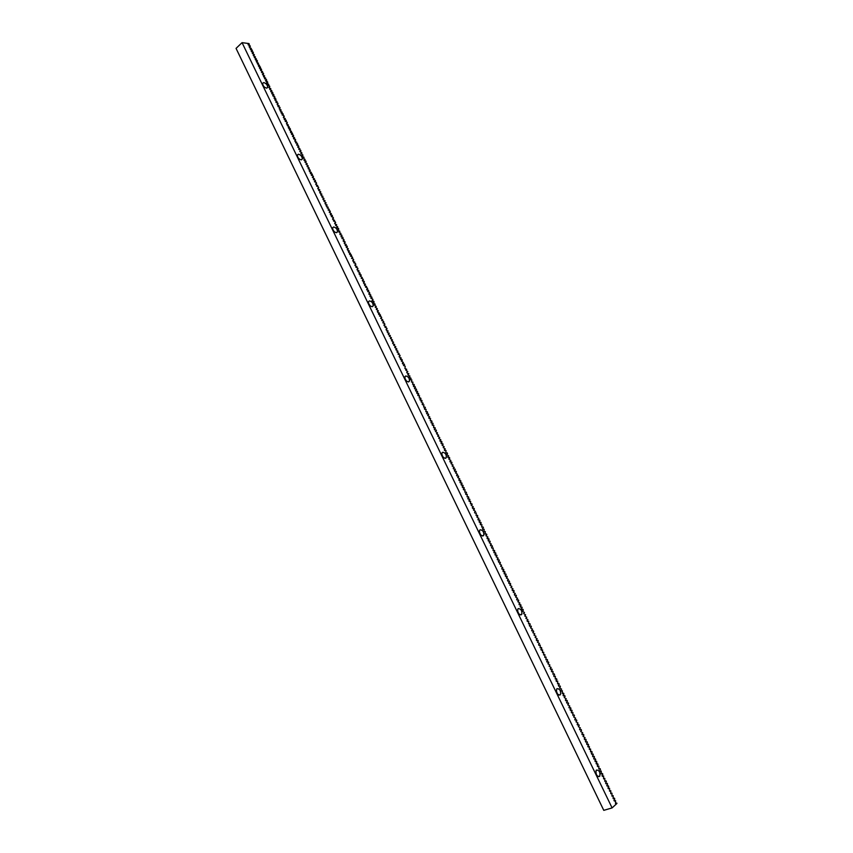 <?xml version="1.0" encoding="UTF-8"?>
<svg xmlns="http://www.w3.org/2000/svg" width="853" height="853" viewBox="0 0 853 853"><rect width="100%" height="100%" fill="white"/><g stroke="black" fill="none" stroke-linecap="round" stroke-linejoin="round"><path stroke-width="1.28" d="M263.812 82.57L262.692 83.253C262.703 85.641 263.972 87.262 266.499 88.126L267.607 87.454C267.597 85.065 266.339 83.445 263.812 82.57M298.475 154.222L297.43 154.915C297.398 157.432 298.657 159.074 301.194 159.852L302.239 159.159C302.271 156.653 301.024 155.001 298.475 154.222M333.672 226.983L332.713 227.687C332.627 230.342 333.875 232.016 336.445 232.709L337.404 232.005C337.489 229.361 336.253 227.687 333.672 226.983M369.434 300.896L368.549 301.599C368.411 304.393 369.648 306.099 372.249 306.707L373.124 306.014C373.273 303.22 372.036 301.514 369.434 300.896M405.761 375.981L404.962 376.663C404.77 379.628 405.985 381.366 408.619 381.888L409.408 381.216C409.611 378.263 408.395 376.514 405.761 375.981M442.675 452.271L441.971 452.911C441.705 456.046 442.91 457.837 445.575 458.274L446.268 457.634C446.546 454.51 445.341 452.719 442.675 452.271M480.175 529.788L479.578 530.374C479.237 533.711 480.42 535.545 483.129 535.897L483.726 535.311C484.067 531.995 482.883 530.15 480.175 529.788M518.293 608.573L517.803 609.085C517.376 612.625 518.549 614.523 521.29 614.778L521.78 614.277C522.207 610.748 521.044 608.85 518.293 608.573M557.041 688.659L556.657 689.075C556.145 692.828 557.297 694.79 560.09 694.96L560.464 694.555C560.975 690.802 559.835 688.84 557.041 688.659M596.418 770.056L596.151 770.366C595.565 774.353 596.684 776.39 599.52 776.465L599.776 776.166C600.373 772.189 599.254 770.152 596.418 770.056M615.471 803.398L616.943 803.441L612.091 807.908L603.775 810.35L236.057 48.386L242.06 42.65L248.969 43.567L249.311 44.271L248.084 44.505L249.993 45.678L250.334 46.382L249.108 46.616L249.449 47.32L251.358 48.493L250.132 48.728L250.473 49.431L252.04 49.89L252.381 50.594L251.155 50.839L251.496 51.543L253.064 52.001L253.394 52.705L252.179 52.95L254.418 54.816L253.202 55.072L253.544 55.776L255.442 56.927L254.226 57.183L256.465 59.049L255.25 59.294L255.591 60.009L257.148 60.456L257.489 61.16L256.273 61.416L256.614 62.12L258.512 63.271L257.297 63.538L259.536 65.393L258.32 65.649L258.662 66.363L260.229 66.801L260.57 67.504L259.355 67.771L259.696 68.485L261.253 68.922L261.594 69.626L260.378 69.893L262.617 71.748L261.402 72.015L263.3 73.155L263.641 73.859L262.436 74.136L262.777 74.851L264.675 75.981L263.46 76.258L263.801 76.973L265.699 78.103L264.483 78.391L266.381 79.521L266.722 80.225L265.518 80.513L265.859 81.227L267.416 81.643L267.757 82.357L266.552 82.645L268.78 84.479L267.575 84.767L267.917 85.481L269.473 85.897L268.951 87.603L270.849 88.733L269.633 89.021L271.872 90.855L270.668 91.154L271.009 91.868L272.565 92.273L272.907 92.988L271.702 93.286L272.043 94.001L273.589 94.406L273.941 95.12L272.736 95.419L273.077 96.133L274.623 96.538L274.112 98.266L275.658 98.671L275.999 99.385L274.805 99.694L277.033 101.518L275.839 101.827L276.18 102.541L277.726 102.936L277.214 104.674L279.102 105.783L277.907 106.103L278.249 106.817L279.795 107.201L279.283 108.949L281.17 110.058L279.976 110.378L280.317 111.093L282.204 112.191L281.01 112.521L281.351 113.236L282.897 113.62L283.239 114.334L282.044 114.665L283.932 115.752L283.431 117.511L285.307 118.61L284.124 118.951L284.465 119.665L286 120.038L286.352 120.753L285.158 121.094L287.045 122.182L286.544 123.952L288.421 125.039L287.237 125.38L289.466 127.182L288.282 127.534L288.623 128.249L290.159 128.611L290.5 129.325L289.316 129.677L291.545 131.479L290.361 131.831L290.702 132.546L292.238 132.908L292.579 133.622L291.395 133.974L293.272 135.051L293.624 135.766L292.44 136.128L294.658 137.919L293.485 138.282L293.827 138.996L295.362 139.359L294.871 141.15L296.748 142.227L295.564 142.59L297.441 143.656L297.793 144.37L296.609 144.743L298.486 145.81L298.827 146.524L297.654 146.897L299.872 148.678L298.699 149.062L300.576 150.117L300.917 150.842L299.744 151.216L301.962 152.996L300.789 153.38L303.007 155.15L301.834 155.534L302.186 156.259L304.052 157.315L302.879 157.698L305.097 159.468L303.935 159.863L304.276 160.588L305.8 160.908L306.142 161.633L304.979 162.027L307.187 163.797L306.024 164.192L308.242 165.951L307.069 166.356L309.287 168.116L308.125 168.521L310.332 170.28L309.17 170.685L309.522 171.41L311.388 172.445L310.225 172.86L310.567 173.585L312.081 173.895L312.433 174.62L311.27 175.025L313.136 176.059L313.477 176.784L312.326 177.2L314.533 178.949L313.371 179.365L315.237 180.399L315.578 181.124L314.426 181.54L316.282 182.563L315.834 184.44L317.689 185.464L316.527 185.89L318.382 186.914L317.934 188.79L319.79 189.814L318.638 190.24L320.845 191.989L319.694 192.415L320.046 193.151L321.901 194.164L320.749 194.601L321.101 195.326L322.956 196.339L321.805 196.776L324.001 198.514L322.861 198.962L323.212 199.687L325.057 200.69L323.916 201.137L326.113 202.875L324.972 203.323L325.324 204.048L327.168 205.051L326.027 205.509L326.379 206.234L328.224 207.236L327.083 207.695L329.29 209.422L328.138 209.881L329.994 210.872L330.346 211.597L329.205 212.066L331.401 213.783L330.26 214.252L330.612 214.988L332.105 215.244L332.457 215.969L331.316 216.438L333.16 217.43L332.734 219.36L334.579 220.351L333.438 220.82L335.282 221.801L334.856 223.742L336.7 224.723L335.56 225.203L337.756 226.919L336.626 227.399L336.978 228.135L338.47 228.38L338.044 230.331L339.878 231.302L338.748 231.792L340.944 233.498L339.814 233.989L340.166 234.724L341.658 234.959L341.232 236.921L342.714 237.155L343.077 237.891L341.946 238.392L343.78 239.352L343.364 241.324L344.847 241.548L344.431 243.521L346.265 244.48L345.145 244.992L345.497 245.728L346.979 245.952L347.331 246.677L346.211 247.199L348.397 248.884L347.278 249.396L347.629 250.132L349.463 251.081L348.344 251.603L348.696 252.339L350.53 253.288L349.41 253.81L349.762 254.546L351.244 254.759L351.596 255.495L350.476 256.017L352.31 256.966L352.662 257.702L351.553 258.224L353.377 259.173L352.971 261.167L354.805 262.116L353.686 262.649L355.52 263.588L355.115 265.592L356.938 266.531L355.829 267.074L357.652 268.002L357.258 270.017L359.081 270.955L357.972 271.499L360.158 273.163L359.049 273.717L359.401 274.453L360.872 274.645L361.224 275.38L360.115 275.935L362.301 277.588L361.192 278.153L363.015 279.07L362.621 281.106L364.092 281.287L363.698 283.324L365.521 284.241L364.412 284.806L364.775 285.552L366.598 286.459L365.489 287.034L367.312 287.941L366.929 289.999L368.389 290.159L368.741 290.905L367.643 291.481L369.466 292.387L369.082 294.445L370.543 294.605L370.159 296.673L371.62 296.833L371.972 297.569L370.874 298.155L372.697 299.051L372.313 301.13L373.774 301.28L374.126 302.026L373.038 302.612L375.213 304.254L374.115 304.841L376.29 306.483L375.192 307.08L377.367 308.711L376.28 309.308L378.444 310.94L377.357 311.537L377.719 312.283L379.532 313.168L378.444 313.776L378.796 314.522L380.246 314.661L380.609 315.407L379.521 316.015L381.334 316.889L381.686 317.636L380.609 318.244L382.773 319.875L381.686 320.483L383.498 321.357L383.85 322.103L382.773 322.722L384.575 323.596L384.223 325.707L386.025 326.582L384.938 327.211L386.74 328.074L386.388 330.196L388.19 331.06L387.113 331.689L387.475 332.435L389.277 333.299L388.2 333.939L388.563 334.685L390.365 335.538L389.288 336.178L391.452 337.788L390.375 338.428L392.529 340.027L391.463 340.678L393.617 342.277L392.551 342.927L392.913 343.674L394.704 344.516L393.638 345.177L394.704 344.516M616.74 803.025L615.535 803.537L615.546 800.562L614.341 801.063L613.936 800.242L614.746 798.909L614.352 798.088L613.147 798.6L613.158 795.625L611.942 796.126L611.964 793.162L610.748 793.663L610.769 790.699L609.554 791.189L609.575 788.236L608.36 788.726L607.965 787.905L608.786 786.594L606.771 785.442L607.592 784.131L607.197 783.31L605.982 783.8L605.577 782.979L606.398 781.668L606.003 780.858L604.788 781.337L604.809 778.394L603.593 778.874L603.625 775.942L602.399 776.411L602.005 775.59L602.826 774.3L602.431 773.49L601.216 773.959L601.248 771.027L600.022 771.496L599.627 770.685L600.459 769.395L600.054 768.574L598.838 769.043L598.87 766.122L597.644 766.591L597.249 765.77L598.081 764.491L596.066 763.318L596.897 762.038L594.872 760.865L595.703 759.596L595.309 758.775L594.083 759.234L593.688 758.413L594.52 757.144L594.125 756.334L592.899 756.782L592.504 755.961L593.336 754.702L591.321 753.519L592.153 752.261L591.758 751.44L590.532 751.888L590.575 748.998L589.348 749.435L589.391 746.556L588.165 746.993L587.77 746.183L588.602 744.936L588.218 744.115L586.981 744.552L586.587 743.731L587.429 742.494L587.035 741.683L585.798 742.11L585.403 741.289L586.246 740.052L584.22 738.847L585.062 737.61L583.036 736.416L583.889 735.179L583.495 734.369L582.247 734.785L581.863 733.975L582.706 732.748L580.68 731.533L581.522 730.307L581.138 729.496L579.891 729.912L579.496 729.102L580.349 727.876L578.323 726.66L579.176 725.445L578.782 724.634L577.534 725.039L577.14 724.229L577.993 723.013L575.967 721.798L576.82 720.582L576.425 719.783L575.178 720.177L574.783 719.367L575.647 718.162L573.611 716.936L574.464 715.731L574.08 714.921L572.821 715.315L572.907 712.5L571.649 712.884L571.254 712.074L572.118 710.88L571.723 710.08L570.476 710.464L570.081 709.653L570.945 708.459L570.55 707.649L569.303 708.033L568.908 707.222L569.772 706.039L567.735 704.802L568.599 703.618L568.215 702.808L566.957 703.181L566.563 702.382L567.426 701.198L567.042 700.388L565.784 700.761L565.39 699.961L566.253 698.778L564.217 697.541L565.091 696.368L564.697 695.558L563.438 695.92L563.044 695.12L563.918 693.947L563.524 693.148L562.266 693.5L562.362 690.727L561.093 691.09L560.709 690.28L561.583 689.117L559.536 687.87L560.41 686.708L560.026 685.908L558.758 686.26L558.363 685.449L559.248 684.298L558.854 683.488L557.585 683.839L557.691 681.078L556.423 681.43L556.028 680.619L556.913 679.478L556.519 678.679L555.25 679.02L555.356 676.269L554.087 676.61L553.693 675.8L554.578 674.659L554.194 673.859L552.925 674.201L553.032 671.46L551.752 671.791L551.369 670.991L552.254 669.85L551.859 669.051L550.59 669.381L550.206 668.581L551.091 667.451L549.033 666.172L549.929 665.052L547.871 663.773L548.767 662.653L548.372 661.853L547.093 662.163L546.709 661.363L547.605 660.254L547.21 659.454L545.931 659.764L546.048 657.055L544.768 657.364L544.896 654.656L543.606 654.965L543.734 652.257L542.444 652.566L542.572 649.869L541.292 650.167L540.898 649.368L541.804 648.269L541.41 647.47L540.13 647.768L540.258 645.081L538.968 645.38L538.584 644.58L539.48 643.482L537.422 642.181L538.328 641.093L537.944 640.304L536.654 640.592L536.27 639.793L537.166 638.705L535.108 637.404L536.015 636.317L533.946 635.016L534.852 633.939L532.794 632.627L533.701 631.551L533.317 630.751L532.027 631.028L531.643 630.239L532.549 629.162L530.481 627.851L531.398 626.784L531.014 625.985L529.713 626.262L529.329 625.462L530.235 624.396L529.852 623.607L528.561 623.874L528.7 621.229L527.41 621.485L527.015 620.696L527.932 619.641L525.864 618.318L526.781 617.263L524.712 615.93L525.629 614.885L523.561 613.552L524.478 612.507L522.409 611.174L523.326 610.13L522.953 609.341L521.641 609.586L521.258 608.797L522.185 607.762L521.801 606.973L520.49 607.208L520.106 606.419L521.034 605.385L520.65 604.596L519.338 604.841L518.965 604.041L519.882 603.018L517.814 601.674L518.741 600.64L518.357 599.851L517.046 600.085L516.662 599.296L517.59 598.273L515.511 596.929L516.438 595.906L516.065 595.117L514.754 595.351L514.37 594.562L515.297 593.539L513.218 592.185L514.156 591.172L513.773 590.383L512.461 590.607L512.077 589.818L513.005 588.815L510.926 587.45L511.864 586.448L509.785 585.083L510.712 584.081L510.339 583.303L509.017 583.516L508.633 582.727L509.572 581.725L509.198 580.936L507.876 581.149L507.492 580.36L508.431 579.368L506.351 577.993L507.29 577.001L506.906 576.223L505.584 576.425L505.211 575.636L506.149 574.645L505.765 573.866L504.443 574.058L504.07 573.28L505.008 572.288L504.624 571.51L503.302 571.702L502.918 570.913L503.867 569.932L503.483 569.154L502.161 569.346L501.777 568.556L502.726 567.586L500.636 566.2L501.585 565.23L499.495 563.844L500.444 562.873L500.071 562.095L498.738 562.276L498.365 561.498L499.314 560.528L498.93 559.739L497.598 559.92L497.224 559.141L498.173 558.171L496.083 556.785L497.032 555.825L496.659 555.047L495.326 555.218L494.943 554.439L495.902 553.48L495.518 552.701L494.186 552.872L493.812 552.083L494.761 551.134L494.377 550.356L493.045 550.526L493.247 548.01L491.914 548.17L491.531 547.391L492.49 546.442L492.117 545.664L490.774 545.824L490.4 545.046L491.36 544.107L489.259 542.7L490.219 541.762L489.846 540.983L488.502 541.133L488.129 540.354L489.089 539.416L488.716 538.638L487.372 538.797L486.988 538.008L487.959 537.081L485.858 535.673L486.828 534.746L486.445 533.967L485.101 534.106L485.314 531.622L483.971 531.771L484.184 529.286L482.841 529.436L482.467 528.657L483.427 527.73L483.054 526.951L481.71 527.09L481.924 524.627L480.58 524.755L480.196 523.977L481.167 523.07L480.793 522.292L479.45 522.42L479.066 521.641L480.036 520.735L479.663 519.957L478.32 520.085L477.936 519.306L478.917 518.411L476.806 516.982L477.787 516.076L477.413 515.297L476.059 515.425L476.283 512.973L474.929 513.09L474.556 512.312L475.526 511.416L473.426 509.987L474.407 509.092L474.033 508.324L472.679 508.431L472.295 507.652L473.276 506.767L471.176 505.328L472.157 504.443L471.773 503.675L470.419 503.782L470.653 501.351L469.299 501.457L468.915 500.679L469.907 499.805L469.534 499.026L468.169 499.133L467.796 498.355L468.777 497.48L468.404 496.713L467.049 496.809L467.284 494.388L465.919 494.484L465.546 493.716L466.538 492.842L466.164 492.074L464.8 492.16L465.034 489.761L463.68 489.846L463.296 489.068L464.288 488.215L463.915 487.436L462.55 487.521L462.177 486.754L463.168 485.901L462.795 485.122L461.43 485.208L461.057 484.44L462.049 483.587L461.676 482.809L460.311 482.894L459.938 482.116L460.929 481.273L460.556 480.506L459.191 480.58L458.818 479.802L459.81 478.959L457.698 477.488L458.69 476.646L458.317 475.878L456.952 475.953L456.579 475.174L457.571 474.343L455.459 472.871L456.451 472.029L456.088 471.261L454.713 471.325L454.34 470.557L455.342 469.726L454.969 468.958L453.593 469.022L453.22 468.244L454.222 467.423L452.101 465.941L453.103 465.109L450.981 463.637L451.994 462.806L451.621 462.038L450.245 462.091L449.872 461.324L450.874 460.503L448.753 459.021L449.766 458.21L449.392 457.443L448.006 457.485L447.644 456.718L448.646 455.907L446.524 454.414L447.537 453.604L447.164 452.836L445.778 452.879L446.055 450.544L444.669 450.576L444.296 449.819L445.309 449.009L443.187 447.516L444.2 446.716L442.067 445.213L443.08 444.424L442.718 443.656L441.332 443.688L440.958 442.92L441.971 442.131L441.609 441.364L440.223 441.385L439.849 440.628L440.862 439.839L438.741 438.325L439.753 437.546L437.621 436.032L438.645 435.254L436.512 433.74L437.536 432.961L435.403 431.447L436.427 430.669L436.064 429.912L434.667 429.923L434.294 429.155L435.318 428.387L434.955 427.62L433.559 427.63L433.846 425.338L432.45 425.348L432.076 424.581L433.111 423.813L432.738 423.056L431.341 423.056L430.978 422.299L432.002 421.531L431.629 420.774L430.232 420.774L430.53 418.492L429.134 418.482L428.76 417.725L429.795 416.968L427.652 415.443L428.686 414.686L428.323 413.929L426.916 413.918L426.553 413.161L427.588 412.404L427.214 411.647L425.818 411.636L426.116 409.365L424.709 409.355L424.346 408.598L425.38 407.851L425.007 407.094L423.61 407.073L423.909 404.812L422.502 404.791L422.139 404.034L423.173 403.298L421.03 401.763L422.075 401.027L421.702 400.27L420.294 400.238L419.932 399.481L420.966 398.756L420.604 397.999L419.196 397.967L419.505 395.728L418.098 395.685L417.725 394.928L418.77 394.214L418.407 393.457L416.989 393.414L416.627 392.657L417.671 391.943L417.309 391.186L415.891 391.143L415.528 390.386L416.573 389.672L416.211 388.915L414.793 388.872L414.43 388.115L415.475 387.401L415.112 386.644L413.694 386.601L413.332 385.844L414.377 385.14L414.014 384.383L412.596 384.33L412.916 382.112L411.498 382.069L411.818 379.852L410.4 379.798L410.037 379.041L411.093 378.348L408.939 376.781L409.994 376.077L408.203 375.267L407.841 374.51L408.896 373.817L407.116 373.006L406.742 372.249L407.798 371.556L405.655 369.989L406.71 369.296L404.919 368.475L405.25 366.289L403.458 365.468L404.525 364.785L404.162 364.028L402.733 363.964L402.371 363.207L403.426 362.525L401.273 360.947L402.339 360.275L401.976 359.518L400.547 359.444L400.185 358.686L401.251 358.025L399.46 357.183L399.79 355.019L397.999 354.176L399.065 353.515L396.912 351.926L397.978 351.265L395.824 349.677L396.89 349.016L394.726 347.427L395.803 346.766L393.638 345.177M612.091 807.908L242.06 42.65M248.394 45.145L249.311 44.271M249.417 47.256L250.334 46.382M250.441 49.357L251.358 48.493M251.454 51.468L252.381 50.594M252.477 53.579L253.394 52.705M253.501 55.69L254.418 54.816M254.525 57.801L255.442 56.927M255.537 59.913L256.465 59.049M256.561 62.024L257.489 61.16M257.585 64.135L258.512 63.271M258.608 66.246L259.536 65.393M259.632 68.368L260.57 67.504M260.666 70.479L261.594 69.626M261.69 72.601L262.617 71.748M262.713 74.723L263.641 73.859M263.737 76.834L264.675 75.981M264.761 78.956L265.699 78.103M265.795 81.078L266.722 80.225M266.818 83.199L267.757 82.357M267.853 85.332L268.78 84.479M268.876 87.454L269.815 86.601M269.911 89.576L270.849 88.733M270.934 91.708L271.872 90.855M271.968 93.83L272.907 92.988M272.992 95.962L273.941 95.12M274.026 98.084L274.965 97.253M275.061 100.217L275.999 99.385M276.084 102.349L277.033 101.518M277.118 104.482L278.067 103.65M278.153 106.614L279.102 105.783M279.187 108.747L280.136 107.915M280.221 110.89L281.17 110.058M281.255 113.022L282.204 112.191M282.29 115.166L283.239 114.334M283.324 117.298L284.273 116.466M284.358 119.441L285.307 118.61M285.392 121.574L286.352 120.753M286.437 123.717L287.386 122.896M287.472 125.86L288.421 125.039M288.506 128.003L289.466 127.182M289.551 130.146L290.5 129.325M290.585 132.29L291.545 131.479M291.619 134.443L292.579 133.622M292.664 136.587L293.624 135.766M293.699 138.74L294.658 137.919M294.743 140.884L295.703 140.073M295.788 143.037L296.748 142.227M296.823 145.191L297.793 144.37M297.868 147.334L298.827 146.524M298.913 149.488L299.872 148.678M299.957 151.642L300.917 150.842M300.992 153.807L301.962 152.996M302.037 155.96L303.007 155.15M303.082 158.114L304.052 157.315M304.126 160.279L305.097 159.468M305.171 162.433L306.142 161.633M306.216 164.597L307.187 163.797M307.272 166.751L308.242 165.951M308.317 168.915L309.287 168.116M309.362 171.08L310.332 170.28M310.407 173.244L311.388 172.445M311.452 175.409L312.433 174.62M312.507 177.573L313.477 176.784M313.552 179.738L314.533 178.949M314.608 181.913L315.578 181.124M315.653 184.077L316.634 183.288M316.708 186.253L317.689 185.464M317.753 188.417L318.734 187.639M318.809 190.592L319.79 189.814M319.864 192.767L320.845 191.989M320.909 194.942L321.901 194.164M321.965 197.118L322.956 196.339M323.02 199.293L324.001 198.514M324.076 201.468L325.057 200.69M325.132 203.654L326.113 202.875M326.187 205.829L327.168 205.051M327.243 208.004L328.224 207.236M328.298 210.19L329.29 209.422M329.354 212.376L330.346 211.597M330.41 214.551L331.401 213.783M331.465 216.737L332.457 215.969M332.521 218.922L333.523 218.155M333.587 221.108L334.579 220.351M334.643 223.305L335.634 222.537M335.698 225.491L336.7 224.723M336.764 227.676L337.756 226.919M337.82 229.873L338.822 229.105M338.886 232.059L339.878 231.302M339.942 234.255L340.944 233.498M341.008 236.452L342.01 235.695M342.064 238.637L343.077 237.891M343.13 240.834L344.132 240.088M344.196 243.03L345.198 242.284M345.262 245.227L346.265 244.48M346.318 247.434L347.331 246.677M347.384 249.63L348.397 248.884M348.45 251.827L349.463 251.081M349.517 254.034L350.53 253.288M350.583 256.241L351.596 255.495M351.649 258.438L352.662 257.702M352.715 260.645L353.728 259.909M353.792 262.852L354.805 262.116M354.859 265.059L355.872 264.323M355.925 267.266L356.938 266.531M356.991 269.473L358.015 268.738M358.068 271.68L359.081 270.955M359.134 273.898L360.158 273.163M360.201 276.105L361.224 275.38M361.277 278.323L362.301 277.588M362.344 280.541L363.367 279.805M363.421 282.748L364.444 282.023M364.498 284.966L365.521 284.241M365.564 287.184L366.598 286.459M366.641 289.402L367.664 288.677M367.718 291.619L368.741 290.905M368.795 293.848L369.818 293.123M369.871 296.066L370.895 295.351M370.938 298.283L371.972 297.569M372.015 300.512L373.049 299.798M373.092 302.74L374.126 302.026M374.179 304.958L375.213 304.254M375.256 307.187L376.29 306.483M376.333 309.415L377.367 308.711M377.41 311.644L378.444 310.94M378.487 313.872L379.532 313.168M379.574 316.111L380.609 315.407M380.651 318.34L381.686 317.636M381.728 320.568L382.773 319.875M382.816 322.807L383.85 322.103M383.893 325.046L384.938 324.343M384.98 327.275L386.025 326.582M386.057 329.514L387.102 328.821M387.145 331.753L388.19 331.06M388.232 333.992L389.277 333.299M389.309 336.231L390.365 335.538M390.397 338.481L391.452 337.788M391.484 340.72L392.529 340.027M392.572 342.959L393.617 342.277M394.747 347.459L395.803 346.766M395.835 349.698L396.89 349.016M396.922 351.948L397.978 351.265M398.01 354.198L399.065 353.515M399.097 356.447L400.153 355.765M400.185 358.697L401.251 358.025M401.283 360.947L402.339 360.275M584.614 739.658L585.851 739.242M585.787 742.099L587.035 741.683M586.971 744.541L588.218 744.115M588.154 746.972L589.391 746.556M589.338 749.414L590.575 748.998M590.511 751.856L591.758 751.44M591.694 754.297L592.942 753.892M592.878 756.739L594.125 756.334M594.061 759.191L595.309 758.775M595.245 761.633L596.503 761.228M596.428 764.085L597.686 763.68M597.622 766.527L598.87 766.122M598.806 768.98L600.054 768.574M599.99 771.432L601.248 771.027M601.173 773.884L602.431 773.49M602.367 776.337L603.625 775.942M603.551 778.789L604.809 778.394M604.745 781.241L606.003 780.858M605.929 783.704L607.197 783.31M607.123 786.157L608.381 785.773M608.317 788.62L609.575 788.236M609.5 791.083L610.769 790.699M610.695 793.546L611.964 793.162M611.889 796.009L613.158 795.625M613.083 798.472L614.352 798.088M614.277 800.935L615.546 800.562M596.769 775.356L595.746 772.253M557.499 694.001L556.305 690.855M518.859 613.925L517.504 610.823M480.836 535.119L479.354 532.112M443.411 457.539L441.822 454.692M406.55 381.163L404.908 378.529M370.245 305.971L368.613 303.583M334.472 231.909L332.915 229.852M299.19 158.967L297.836 157.315M264.334 87.038L263.417 85.982M598.241 776.656L599.776 776.166M558.96 695.11L560.464 694.555M520.33 614.896L521.78 614.277M482.35 535.993L483.726 535.311M444.999 458.338L446.268 457.634M408.246 381.931L409.408 381.216M372.089 306.728L373.124 306.014M336.487 232.698L337.404 232.005M301.429 159.831L302.239 159.159M266.904 88.083L267.607 87.454"/></g></svg>

